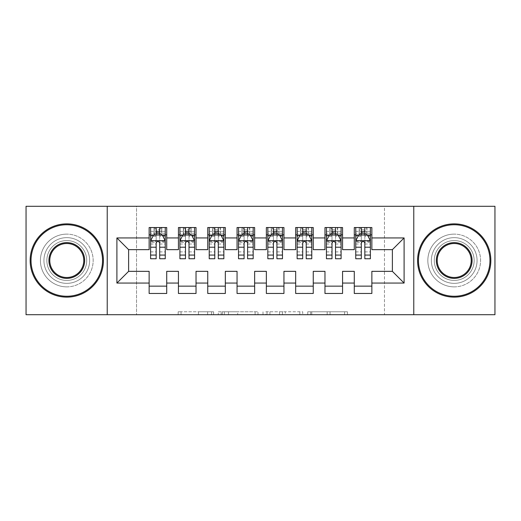 <?xml version="1.0" encoding="UTF-8"?>
<svg xmlns="http://www.w3.org/2000/svg" width="521" height="521" viewBox="0 0 521 521"><rect width="100%" height="100%" fill="white"/><g stroke="black" fill="none" stroke-linecap="round" stroke-linejoin="round"><path stroke-width="0.39" stroke-dasharray="2.6 1.95" d="M213.61 314.717L181.034 314.717L213.61 314.717L213.61 311.786L198.436 311.786L198.436 314.717L198.436 311.786L213.61 311.786L213.61 314.717L213.61 311.786L198.436 311.786L198.436 314.717L198.436 311.786L213.61 311.786L181.034 311.786L213.61 311.786M454.214 237.641A22.859 22.859 0 0 0 431.355 260.5A22.859 22.859 0 0 0 454.214 283.359A22.859 22.859 0 0 0 477.073 260.5A22.859 22.859 0 0 0 454.214 237.641A22.859 22.859 0 0 0 431.355 260.5A22.859 22.859 0 0 0 454.214 283.359A22.859 22.859 0 0 0 477.073 260.5A22.859 22.859 0 0 0 454.214 237.641M66.786 237.641A22.859 22.859 0 0 0 43.927 260.5A22.859 22.859 0 0 0 66.786 283.359A22.859 22.859 0 0 0 89.645 260.5A22.859 22.859 0 0 0 66.786 237.641A22.859 22.859 0 0 0 43.927 260.5A22.859 22.859 0 0 0 66.786 283.359A22.859 22.859 0 0 0 89.645 260.5A22.859 22.859 0 0 0 66.786 237.641M344.57 314.717L310.627 314.717L344.57 314.717L344.57 311.786L330.04 311.786L347.448 311.786L347.448 314.717L347.448 311.786L310.627 311.786L347.448 311.786L347.448 314.717L347.448 311.786L344.57 311.786L344.57 314.717M327.168 314.717L311.773 314.717L327.168 314.717L327.168 311.786L330.04 311.786L327.168 311.786L327.168 314.717L327.168 311.786L311.773 311.786L311.773 314.717L311.773 311.786L327.168 311.786L327.168 314.717M307.748 314.717L310.627 314.717L307.748 314.717L307.748 311.786L310.627 311.786L307.748 311.786L307.748 314.717M178.156 314.717L181.034 314.717L178.156 314.717L178.156 311.786L181.034 311.786L178.156 311.786L178.156 314.717M384.465 314.717L136.535 314.717L136.535 206.283L384.465 206.283L384.465 314.717L494.95 314.717L494.95 206.283L384.465 206.283L384.465 314.717M26.05 314.717L136.535 314.717L136.535 206.283L26.05 206.283L26.05 314.717M257.986 314.717L255.108 314.717L257.986 314.717L257.986 311.786L257.986 314.717M221.165 314.717L255.108 314.717L218.286 314.717L221.165 314.717L221.165 311.786L257.986 311.786L218.286 311.786L218.286 314.717L218.286 311.786L221.165 311.786L221.165 314.717M265.892 314.717L302.714 314.717L263.014 314.717L265.892 314.717L265.892 311.786L302.714 311.786L302.714 314.717L302.714 311.786L285.313 311.786L285.313 314.717M342.558 286.146L342.558 293.466L324.974 293.466L324.974 286.146L342.558 286.146L342.558 271.343L354.28 271.343L354.28 286.14M324.974 227.534L342.558 227.534L342.558 234.854L324.974 234.854L324.974 227.534M283.945 286.146L283.945 293.466L266.361 293.466L266.361 286.146L283.945 286.146L283.945 271.343L295.668 271.343L295.668 286.146L313.251 286.146L313.251 271.343L324.974 271.343L324.974 286.146M266.361 227.534L283.945 227.534L283.945 234.854L266.361 234.854L266.361 227.534M225.333 286.146L225.333 293.466L207.749 293.466L207.749 286.146L225.333 286.146L225.333 271.343L237.055 271.343L237.055 286.146L254.639 286.146L254.639 271.343L266.361 271.343L266.361 286.146M207.749 227.534L225.333 227.534L225.333 234.854L207.749 234.854L207.749 227.534M166.72 286.146L166.72 293.473L149.136 293.473L149.136 286.146L166.72 286.146L166.72 271.343L178.442 271.343L178.442 286.146L196.026 286.146L196.026 271.343L207.749 271.343L207.749 286.146M149.136 227.534L166.72 227.534L166.72 234.854L149.136 234.854L149.136 227.534M178.442 227.534L196.026 227.534L196.026 234.854L178.442 234.854L178.442 227.534M196.026 286.146L196.026 293.466L178.442 293.466L178.442 286.146M237.055 227.534L254.639 227.534L254.639 234.854L237.055 234.854L237.055 227.534M254.639 286.146L254.639 293.466L237.055 293.466L237.055 286.146M295.668 227.534L313.251 227.534L313.251 234.854L295.668 234.854L295.668 227.534M313.251 286.146L313.251 293.466L295.668 293.466L295.668 286.146M354.28 227.534L371.864 227.534L371.864 234.854L354.28 234.854L354.28 227.534M354.28 293.466L354.28 286.146L371.864 286.146L371.864 293.466L354.28 293.466M371.864 286.14L371.864 271.343L392.378 271.343L392.378 249.657L371.864 249.657L371.864 234.854M354.28 234.854L354.28 249.657L342.558 249.657L342.558 234.854M324.974 234.854L324.974 249.657L313.251 249.657L313.251 234.854M295.668 234.854L295.668 249.657L283.945 249.657L283.945 234.854M266.361 234.854L266.361 249.657L254.639 249.657L254.639 234.854M237.055 234.854L237.055 249.657L225.333 249.657L225.333 234.854M207.749 234.854L207.749 249.657L196.026 249.657L196.026 234.86M149.136 234.86L149.136 249.657L128.622 249.657L128.622 271.343L149.136 271.343L149.136 286.146M178.442 234.86L178.442 249.657L166.72 249.657L166.72 234.86M355.745 234.854L370.398 234.854M326.439 234.854L341.092 234.854M297.133 234.854L311.786 234.854M267.827 234.854L282.48 234.854M238.52 234.854L253.173 234.854M209.214 234.854L223.867 234.854M185.476 234.86L194.561 234.86L194.561 227.534L185.476 227.534L185.476 231.344L179.908 231.344L179.908 234.86L179.908 227.534L185.476 227.534M156.17 234.86L165.255 234.86L165.255 227.534L156.17 227.534L156.17 231.344L150.602 231.344L150.602 234.86L150.602 227.534L156.17 227.534M107.228 314.717L107.228 206.283M413.772 206.283L413.772 314.717M224.33 314.717L228.498 314.717L224.33 314.717L224.33 311.786L222.311 311.786L222.311 314.717L222.311 311.786L228.498 311.786L224.33 311.786L224.33 314.717M228.498 314.717L237.7 314.717L228.498 314.717L228.498 311.786L237.7 311.786L237.7 314.717L237.7 311.786L228.498 311.786L228.498 314.717M265.892 311.786L282.434 311.786L282.434 314.717L282.434 311.786L279.556 311.786L282.434 311.786L282.434 314.717L282.434 311.786L285.313 311.786M267.045 311.786L267.045 314.717L267.045 311.786M263.014 311.786L263.014 314.717L263.014 311.786M150.602 240.865L150.602 254.932L150.602 240.865L153.532 235.004L162.324 235.004L165.255 240.865L165.255 254.932L165.255 240.865M150.602 258.742L150.602 231.344L165.255 231.344L165.255 234.86L159.686 234.86M165.255 258.742L165.255 231.344L159.686 231.344L159.686 227.534M156.17 258.742L156.17 242.343L150.602 242.343M150.602 241.321L156.17 241.321L156.17 254.932L156.17 243.066C157.342 240.845 158.514 240.845 159.686 243.066L159.686 254.932L159.686 241.321L165.255 241.321M150.602 234.86L161.588 234.86L161.588 227.534L165.255 227.534M161.803 227.534L161.803 234.86L161.588 227.534L154.262 227.534L154.262 234.86L154.053 227.534L154.053 234.86M150.602 227.534L154.053 227.534M156.17 231.344L156.17 242.343M165.255 242.343L159.686 242.343L159.686 231.344M156.17 241.321L156.17 235.004M159.686 235.004L159.686 241.321M159.686 242.343L159.686 258.742M161.803 234.86L165.255 234.86M156.463 232.659L156.463 229.728L159.393 229.728L159.393 232.659L156.463 232.659L154.262 234.86M161.588 234.86L159.393 232.659M156.463 229.728L154.262 227.534M161.588 227.534L159.393 229.728M179.908 240.865L179.908 254.932L179.908 240.865L182.838 235.004L191.63 235.004L194.561 240.865L194.561 254.932L194.561 240.865M179.908 258.742L179.908 231.344L194.561 231.344L194.561 234.86L188.993 234.86M194.561 258.742L194.561 231.344L188.993 231.344L188.993 227.534M185.476 258.742L185.476 242.343L179.908 242.343M179.908 241.321L185.476 241.321L185.476 254.932L185.476 243.066C186.648 240.845 187.82 240.845 188.993 243.066L188.993 254.932L188.993 241.321L194.561 241.321M179.908 234.86L190.894 234.86L190.894 227.534L194.561 227.534M191.109 227.534L191.109 234.86L190.894 227.534L183.568 227.534L183.568 234.86L183.359 227.534L183.359 234.86M179.908 227.534L183.359 227.534M185.476 231.344L185.476 242.343M194.561 242.343L188.993 242.343L188.993 231.344M185.476 241.321L185.476 235.004M188.993 235.004L188.993 241.321M188.993 242.343L188.993 258.742M191.109 234.86L194.561 234.86M185.769 232.659L185.769 229.728L188.7 229.728L188.7 232.659L185.769 232.659L183.568 234.86M190.894 234.854L188.7 232.659M185.769 229.728L183.568 227.534M190.894 227.534L188.7 229.728M214.782 234.86L209.214 234.86L209.214 231.344L214.782 231.344L214.782 227.534L223.867 227.534L223.867 234.86L218.299 234.86M209.214 240.865L209.214 254.932L209.214 240.865L212.145 235.004L220.937 235.004L223.867 240.865L223.867 254.932L223.867 240.865M209.214 227.534L212.666 227.534L212.666 234.86L209.214 234.86L209.214 227.534L214.782 227.534M209.214 258.742L209.214 231.344L223.867 231.344L223.867 234.86L220.201 234.86L220.201 227.534L223.867 227.534M223.867 258.742L223.867 231.344L218.299 231.344L218.299 227.534M214.782 258.742L214.782 242.343L209.214 242.343M209.214 241.321L214.782 241.321L214.782 254.932L214.782 243.066C215.955 240.845 217.127 240.845 218.299 243.066L218.299 254.932L218.299 241.321L223.867 241.321M220.201 227.534L212.874 227.534L212.874 234.86L220.201 234.86L220.201 227.534L218.006 229.728L218.006 232.659L215.075 232.659L215.075 229.728L218.006 229.728M212.666 227.534L212.666 234.86M214.782 231.344L214.782 242.343M223.867 242.343L218.299 242.343L218.299 231.344M214.782 241.321L214.782 235.004M218.299 235.004L218.299 241.321M218.299 242.343L218.299 258.742M220.201 234.854L218.006 232.659M215.075 232.659L212.874 234.86M215.075 229.728L212.874 227.534M66.786 223.867A36.633 36.633 0 0 1 103.419 260.5A36.633 36.633 0 0 1 66.786 297.133A36.633 36.633 0 0 1 30.153 260.5A36.633 36.633 0 0 1 66.786 223.867A36.633 36.633 0 0 1 103.419 260.5A36.633 36.633 0 0 1 66.786 297.133A36.633 36.633 0 0 1 30.153 260.5A36.633 36.633 0 0 1 66.786 223.867A36.633 36.633 0 0 1 103.419 260.5A36.633 36.633 0 0 1 66.786 297.133A36.633 36.633 0 0 1 30.153 260.5A36.633 36.633 0 0 1 66.786 223.867M66.786 286.876A26.376 26.376 0 0 0 93.161 260.5A26.376 26.376 0 0 0 66.786 234.124A26.376 26.376 0 0 1 93.161 260.5A26.376 26.376 0 0 1 66.786 286.876A26.376 26.376 0 0 1 40.41 260.5A26.376 26.376 0 0 1 66.786 234.124A26.376 26.376 0 0 0 40.41 260.5A26.376 26.376 0 0 0 66.786 286.876M66.786 277.498A16.998 16.998 0 0 1 49.788 260.5A16.998 16.998 0 0 1 66.786 243.502A16.998 16.998 0 0 1 83.783 260.5A16.998 16.998 0 0 1 66.786 277.498M66.786 240.572A19.928 19.928 0 0 1 86.714 260.5A19.928 19.928 0 0 1 66.786 280.428A19.928 19.928 0 0 1 46.857 260.5A19.928 19.928 0 0 1 66.786 240.572A19.928 19.928 0 0 1 86.714 260.5A19.928 19.928 0 0 1 66.786 280.428A19.928 19.928 0 0 1 46.857 260.5A19.928 19.928 0 0 1 66.786 240.572M454.214 223.867A36.633 36.633 0 0 1 490.847 260.5A36.633 36.633 0 0 1 454.214 297.133A36.633 36.633 0 0 1 417.582 260.5A36.633 36.633 0 0 1 454.214 223.867A36.633 36.633 0 0 1 490.847 260.5A36.633 36.633 0 0 1 454.214 297.133A36.633 36.633 0 0 1 417.582 260.5A36.633 36.633 0 0 1 454.214 223.867A36.633 36.633 0 0 1 490.847 260.5A36.633 36.633 0 0 1 454.214 297.133A36.633 36.633 0 0 1 417.582 260.5A36.633 36.633 0 0 1 454.214 223.867M454.214 286.876A26.376 26.376 0 0 0 480.59 260.5A26.376 26.376 0 0 0 454.214 234.124A26.376 26.376 0 0 1 480.59 260.5A26.376 26.376 0 0 1 454.214 286.876A26.376 26.376 0 0 1 427.839 260.5A26.376 26.376 0 0 1 454.214 234.124A26.376 26.376 0 0 0 427.839 260.5A26.376 26.376 0 0 0 454.214 286.876M454.214 277.498A16.998 16.998 0 0 1 437.217 260.5A16.998 16.998 0 0 1 454.214 243.502A16.998 16.998 0 0 1 471.212 260.5A16.998 16.998 0 0 1 454.214 277.498M454.214 240.572A19.928 19.928 0 0 1 474.143 260.5A19.928 19.928 0 0 1 454.214 280.428A19.928 19.928 0 0 1 434.286 260.5A19.928 19.928 0 0 1 454.214 240.572A19.928 19.928 0 0 1 474.143 260.5A19.928 19.928 0 0 1 454.214 280.428A19.928 19.928 0 0 1 434.286 260.5A19.928 19.928 0 0 1 454.214 240.572M244.089 234.86L238.52 234.86L238.52 231.344L244.089 231.344L244.089 227.534L253.173 227.534L253.173 234.86L247.605 234.86M238.52 240.865L238.52 254.932L238.52 240.865L241.451 235.004L250.243 235.004L253.173 240.865L253.173 254.932L253.173 240.865M238.52 227.534L241.972 227.534L241.972 234.86L238.52 234.86L238.52 227.534L244.089 227.534M238.52 258.742L238.52 231.344L253.173 231.344L253.173 234.86L249.507 234.86L249.507 227.534L253.173 227.534M253.173 258.742L253.173 231.344L247.605 231.344L247.605 227.534M244.089 258.742L244.089 242.343L238.52 242.343M238.52 241.321L244.089 241.321L244.089 254.932L244.089 243.066C245.261 240.845 246.433 240.845 247.605 243.066L247.605 254.932L247.605 241.321L253.173 241.321M249.507 227.534L242.18 227.534L242.18 234.86L249.507 234.86L249.507 227.534L247.312 229.728L247.312 232.659L244.382 232.659L244.382 229.728L247.312 229.728M241.972 227.534L241.972 234.86M244.089 231.344L244.089 242.343M253.173 242.343L247.605 242.343L247.605 231.344M244.089 241.321L244.089 235.004M247.605 235.004L247.605 241.321M247.605 242.343L247.605 258.742M249.507 234.854L247.312 232.659M244.382 232.659L242.18 234.86M244.382 229.728L242.18 227.534M273.395 234.86L267.827 234.86L267.827 231.344L273.395 231.344L273.395 227.534L282.48 227.534L282.48 234.86L276.911 234.86M267.827 240.865L267.827 254.932L267.827 240.865L270.757 235.004L279.549 235.004L282.48 240.865L282.48 254.932L282.48 240.865M267.827 227.534L271.278 227.534L271.278 234.86L267.827 234.86L267.827 227.534L273.395 227.534M267.827 258.742L267.827 231.344L282.48 231.344L282.48 234.86L278.813 234.86L278.813 227.534L282.48 227.534M282.48 258.742L282.48 231.344L276.911 231.344L276.911 227.534M273.395 258.742L273.395 242.343L267.827 242.343M267.827 241.321L273.395 241.321L273.395 254.932L273.395 243.066C274.567 240.845 275.739 240.845 276.911 243.066L276.911 254.932L276.911 241.321L282.48 241.321M278.813 227.534L271.487 227.534L271.487 234.86L278.813 234.86L278.813 227.534L276.618 229.728L276.618 232.659L273.688 232.659L273.688 229.728L276.618 229.728M271.278 227.534L271.278 234.86M273.395 231.344L273.395 242.343M282.48 242.343L276.911 242.343L276.911 231.344M273.395 241.321L273.395 235.004M276.911 235.004L276.911 241.321M276.911 242.343L276.911 258.742M278.813 234.854L276.618 232.659M273.688 232.659L271.487 234.86M273.688 229.728L271.487 227.534M302.701 234.86L297.133 234.86L297.133 231.344L302.701 231.344L302.701 227.534L311.786 227.534L311.786 234.86L306.218 234.86M297.133 240.865L297.133 254.932L297.133 240.865L300.063 235.004L308.855 235.004L311.786 240.865L311.786 254.932L311.786 240.865M297.133 227.534L300.584 227.534L300.584 234.86L297.133 234.86L297.133 227.534L302.701 227.534M297.133 258.742L297.133 231.344L311.786 231.344L311.786 234.86L308.119 234.86L308.119 227.534L311.786 227.534M311.786 258.742L311.786 231.344L306.218 231.344L306.218 227.534M302.701 258.742L302.701 242.343L297.133 242.343M297.133 241.321L302.701 241.321L302.701 254.932L302.701 243.066C303.873 240.845 305.046 240.845 306.218 243.066L306.218 254.932L306.218 241.321L311.786 241.321M308.119 227.534L300.793 227.534L300.793 234.86L308.119 234.86L308.119 227.534L305.925 229.728L305.925 232.659L302.994 232.659L302.994 229.728L305.925 229.728M300.584 227.534L300.584 234.86M302.701 231.344L302.701 242.343M311.786 242.343L306.218 242.343L306.218 231.344M302.701 241.321L302.701 235.004M306.218 235.004L306.218 241.321M306.218 242.343L306.218 258.742M308.119 234.854L305.925 232.659M302.994 232.659L300.793 234.86M302.994 229.728L300.793 227.534M332.007 234.86L326.439 234.86L326.439 231.344L332.007 231.344L332.007 227.534L341.092 227.534L341.092 234.86L335.524 234.86M326.439 240.865L326.439 254.932L326.439 240.865L329.37 235.004L338.162 235.004L341.092 240.865L341.092 254.932L341.092 240.865M326.439 227.534L329.891 227.534L329.891 234.86L326.439 234.86L326.439 227.534L332.007 227.534M326.439 258.742L326.439 231.344L341.092 231.344L341.092 234.86L337.426 234.86L337.426 227.534L341.092 227.534M341.092 258.742L341.092 231.344L335.524 231.344L335.524 227.534M332.007 258.742L332.007 242.343L326.439 242.343M326.439 241.321L332.007 241.321L332.007 254.932L332.007 243.066C333.18 240.845 334.352 240.845 335.524 243.066L335.524 254.932L335.524 241.321L341.092 241.321M337.426 227.534L330.099 227.534L330.099 234.86L337.426 234.86L337.426 227.534L335.231 229.728L335.231 232.659L332.3 232.659L332.3 229.728L335.231 229.728M329.891 227.534L329.891 234.86M332.007 231.344L332.007 242.343M341.092 242.343L335.524 242.343L335.524 231.344M332.007 241.321L332.007 235.004M335.524 235.004L335.524 241.321M335.524 242.343L335.524 258.742M337.426 234.854L335.231 232.659M332.3 232.659L330.099 234.86M332.3 229.728L330.099 227.534M361.313 234.86L355.745 234.86L355.745 231.344L361.313 231.344L361.313 227.534L370.398 227.534L370.398 234.86L364.83 234.86M355.745 240.865L355.745 254.932L355.745 240.865L358.676 235.004L367.468 235.004L370.398 240.865L370.398 254.932L370.398 240.865M355.745 227.534L359.197 227.534L359.197 234.86L355.745 234.86L355.745 227.534L361.313 227.534M355.745 258.742L355.745 231.344L370.398 231.344L370.398 234.86L366.732 234.86L366.732 227.534L370.398 227.534M370.398 258.742L370.398 231.344L364.83 231.344L364.83 227.534M361.313 258.742L361.313 242.343L355.745 242.343M355.745 241.321L361.313 241.321L361.313 254.932L361.313 243.066C362.486 240.845 363.658 240.845 364.83 243.066L364.83 254.932L364.83 241.321L370.398 241.321M366.732 227.534L359.405 227.534L359.405 234.86L366.732 234.86L366.732 227.534L364.537 229.728L364.537 232.659L361.607 232.659L361.607 229.728L364.537 229.728M359.197 227.534L359.197 234.86M361.313 231.344L361.313 242.343M370.398 242.343L364.83 242.343L364.83 231.344M361.313 241.321L361.313 235.004M364.83 235.004L364.83 241.321M364.83 242.343L364.83 258.742M366.732 234.854L364.537 232.659M361.607 232.659L359.405 234.86M361.607 229.728L359.405 227.534M211.598 311.786L211.598 314.717L211.598 311.786M207.645 311.786L207.645 314.717L207.645 311.786M181.034 311.786L181.034 314.717L181.034 311.786M255.108 311.786L255.108 314.717L255.108 311.786M299.835 311.786L299.835 314.717L299.835 311.786M279.556 311.786L279.556 314.717L279.556 311.786M269.924 311.786L269.924 314.717L269.924 311.786M330.04 311.786L330.04 314.717L330.04 311.786M310.627 311.786L310.627 314.717L310.627 311.786M150.673 240.722L165.183 240.722M150.602 251.884L156.17 251.884M156.17 236.378L150.602 236.378M165.255 236.378L159.686 236.378M153.356 235.355L156.17 235.355M159.686 235.355L162.5 235.355M159.686 251.884L165.255 251.884M150.602 244.023L156.17 244.023M159.686 244.023L165.255 244.023M165.255 233.206L159.686 233.206M156.17 233.206L150.602 233.206M179.979 240.722L194.489 240.722M179.908 251.884L185.476 251.884M185.476 236.378L179.908 236.378M194.561 236.378L188.993 236.378M182.663 235.355L185.476 235.355M188.993 235.355L191.806 235.355M188.993 251.884L194.561 251.884M179.908 244.023L185.476 244.023M188.993 244.023L194.561 244.023M194.561 233.206L188.993 233.206M185.476 233.206L179.908 233.206M209.286 240.722L223.796 240.722M209.214 251.884L214.782 251.884M214.782 236.378L209.214 236.378M223.867 236.378L218.299 236.378M211.969 235.355L214.782 235.355M218.299 235.355L221.112 235.355M218.299 251.884L223.867 251.884M209.214 244.023L214.782 244.023M218.299 244.023L223.867 244.023M223.867 233.206L218.299 233.206M214.782 233.206L209.214 233.206M220.416 227.534L220.416 234.86M238.592 240.722L253.102 240.722M238.52 251.884L244.089 251.884M244.089 236.378L238.52 236.378M253.173 236.378L247.605 236.378M241.275 235.355L244.089 235.355M247.605 235.355L250.419 235.355M247.605 251.884L253.173 251.884M238.52 244.023L244.089 244.023M247.605 244.023L253.173 244.023M253.173 233.206L247.605 233.206M244.089 233.206L238.52 233.206M249.722 227.534L249.722 234.86M267.898 240.722L282.408 240.722M267.827 251.884L273.395 251.884M273.395 236.378L267.827 236.378M282.48 236.378L276.911 236.378M270.581 235.355L273.395 235.355M276.911 235.355L279.725 235.355M276.911 251.884L282.48 251.884M267.827 244.023L273.395 244.023M276.911 244.023L282.48 244.023M282.48 233.206L276.911 233.206M273.395 233.206L267.827 233.206M279.028 227.534L279.028 234.86M297.204 240.722L311.714 240.722M297.133 251.884L302.701 251.884M302.701 236.378L297.133 236.378M311.786 236.378L306.218 236.378M299.888 235.355L302.701 235.355M306.218 235.355L309.031 235.355M306.218 251.884L311.786 251.884M297.133 244.023L302.701 244.023M306.218 244.023L311.786 244.023M311.786 233.206L306.218 233.206M302.701 233.206L297.133 233.206M308.334 227.534L308.334 234.86M326.511 240.722L341.021 240.722M326.439 251.884L332.007 251.884M332.007 236.378L326.439 236.378M341.092 236.378L335.524 236.378M329.194 235.355L332.007 235.355M335.524 235.355L338.337 235.355M335.524 251.884L341.092 251.884M326.439 244.023L332.007 244.023M335.524 244.023L341.092 244.023M341.092 233.206L335.524 233.206M332.007 233.206L326.439 233.206M337.641 227.534L337.641 234.86M355.817 240.722L370.327 240.722M355.745 251.884L361.313 251.884M361.313 236.378L355.745 236.378M370.398 236.378L364.83 236.378M358.5 235.355L361.313 235.355M364.83 235.355L367.644 235.355M364.83 251.884L370.398 251.884M355.745 244.023L361.313 244.023M364.83 244.023L370.398 244.023M370.398 233.206L364.83 233.206M361.313 233.206L355.745 233.206M366.947 227.534L366.947 234.86M150.602 254.932L156.17 254.932M159.686 254.932L165.255 254.932M179.908 254.932L185.476 254.932M188.993 254.932L194.561 254.932M209.214 254.932L214.782 254.932M218.299 254.932L223.867 254.932M238.52 254.932L244.089 254.932M247.605 254.932L253.173 254.932M267.827 254.932L273.395 254.932M276.911 254.932L282.48 254.932M297.133 254.932L302.701 254.932M306.218 254.932L311.786 254.932M326.439 254.932L332.007 254.932M335.524 254.932L341.092 254.932M355.745 254.932L361.313 254.932M364.83 254.932L370.398 254.932"/><path stroke-width="0.78" d="M413.772 314.717L494.95 314.717L494.95 206.283L413.772 206.283L413.772 314.717L107.228 314.717L107.228 206.283L26.05 206.283L26.05 314.717L107.228 314.717M413.772 206.283L107.228 206.283M116.899 283.066L116.899 237.934L149.136 237.934L149.136 249.657L128.622 249.657L128.622 271.343L116.899 283.066L149.136 283.066L149.136 293.473L166.72 293.473L166.72 283.066L178.442 283.066L178.442 293.466L196.026 293.466L196.026 283.066L207.749 283.066L207.749 293.466L225.333 293.466L225.333 283.066L237.055 283.066L237.055 293.466L254.639 293.466L254.639 283.066L266.361 283.066L266.361 293.466L283.945 293.466L283.945 283.066L295.668 283.066L295.668 293.466L313.251 293.466L313.251 283.066L324.974 283.066L324.974 293.466L342.558 293.466L342.558 283.066L354.28 283.066L354.28 293.466L371.864 293.466L371.864 271.343L392.378 271.343L392.378 249.657L371.864 249.657L371.864 237.934L404.101 237.934L404.101 283.066L371.864 283.066M371.864 237.934L371.864 227.534L354.28 227.534L354.28 237.934L342.558 237.934L342.558 227.534L324.974 227.534L324.974 237.934L313.251 237.934L313.251 227.534L295.668 227.534L295.668 237.934L283.945 237.934L283.945 227.534L266.361 227.534L266.361 237.934L254.639 237.934L254.639 227.534L237.055 227.534L237.055 237.934L225.333 237.934L225.333 227.534L207.749 227.534L207.749 237.934L196.026 237.934L196.026 227.534L178.442 227.534L178.442 237.934L166.72 237.934L166.72 227.534L149.136 227.534L149.136 237.934M342.558 283.066L342.558 271.343L354.28 271.343L354.28 283.066M404.101 237.934L392.378 249.657M313.251 283.066L313.251 271.343L324.974 271.343L324.974 283.066M354.28 237.934L354.28 249.657L342.558 249.657L342.558 237.934M283.945 283.066L283.945 271.343L295.668 271.343L295.668 283.066M324.974 237.934L324.974 249.657L313.251 249.657L313.251 237.934M254.639 283.066L254.639 271.343L266.361 271.343L266.361 283.066M295.668 237.934L295.668 249.657L283.945 249.657L283.945 237.934M225.333 283.066L225.333 271.343L237.055 271.343L237.055 283.066M266.361 237.934L266.361 249.657L254.639 249.657L254.639 237.934M196.026 283.066L196.026 271.343L207.749 271.343L207.749 283.066M237.055 237.934L237.055 249.657L225.333 249.657L225.333 237.934M166.72 283.066L166.72 271.343L178.442 271.343L178.442 283.066M207.749 237.934L207.749 249.657L196.026 249.657L196.026 237.934M128.622 271.343L149.136 271.343L149.136 283.066M178.442 237.934L178.442 249.657L166.72 249.657L166.72 237.934M354.28 234.854L355.745 234.854M370.398 234.854L371.864 234.854M324.974 234.854L326.439 234.854M341.092 234.854L342.558 234.854M295.668 234.854L297.133 234.854M311.786 234.854L313.251 234.854M266.361 234.854L267.827 234.854M282.48 234.854L283.945 234.854M237.055 234.854L238.52 234.854M253.173 234.854L254.639 234.854M207.749 234.854L209.214 234.854M223.867 234.854L225.333 234.854M178.442 234.86L179.908 234.86M194.561 234.86L196.026 234.86M149.136 234.86L150.602 234.86M165.255 234.86L166.72 234.86M149.136 286.146L166.72 286.146M178.442 286.146L196.026 286.146M207.749 286.146L225.333 286.146M237.055 286.146L254.639 286.146M266.361 286.146L283.945 286.146M295.668 286.146L313.251 286.146M324.974 286.146L342.558 286.146M354.28 286.14L371.864 286.14M116.899 237.934L128.622 249.657M392.378 271.343L404.101 283.066M159.686 231.344L156.17 231.344M165.255 255.069L159.686 255.069L159.686 258.742L165.255 258.742L165.255 240.865L162.324 235.004L153.532 235.004L150.602 240.865L150.602 258.742L156.17 258.742L156.17 255.069L150.602 255.069M150.602 240.865L150.602 227.534M165.255 240.865L165.255 227.534M156.17 235.004L156.17 227.534M159.686 227.534L159.686 235.004M159.686 255.069L159.686 243.066C158.514 240.806 157.342 240.806 156.17 243.066L156.17 255.069M159.686 234.86L156.17 234.86M188.993 231.344L185.476 231.344M194.561 255.069L188.993 255.069L188.993 258.742L194.561 258.742L194.561 240.865L191.63 235.004L182.838 235.004L179.908 240.865L179.908 258.742L185.476 258.742L185.476 255.069L179.908 255.069M179.908 240.865L179.908 227.534M194.561 240.865L194.561 227.534M185.476 235.004L185.476 227.534M188.993 227.534L188.993 235.004M188.993 255.069L188.993 243.066C187.82 240.806 186.648 240.806 185.476 243.066L185.476 255.069M188.993 234.86L185.476 234.86M218.299 231.344L214.782 231.344M223.867 255.069L218.299 255.069L218.299 258.742L223.867 258.742L223.867 240.865L220.937 235.004L212.145 235.004L209.214 240.865L209.214 258.742L214.782 258.742L214.782 255.069L209.214 255.069M209.214 240.865L209.214 227.534M223.867 240.865L223.867 227.534M214.782 235.004L214.782 227.534M218.299 227.534L218.299 235.004M218.299 255.069L218.299 243.066C217.127 240.806 215.955 240.806 214.782 243.066L214.782 255.069M218.299 234.86L214.782 234.86M66.786 296.254A35.754 35.754 0 0 0 102.539 260.5A35.754 35.754 0 0 0 66.786 224.746A35.754 35.754 0 0 0 31.032 260.5A35.754 35.754 0 0 0 66.786 296.254M66.786 223.867A36.633 36.633 0 0 1 103.419 260.5A36.633 36.633 0 0 1 66.786 297.133A36.633 36.633 0 0 1 30.153 260.5A36.633 36.633 0 0 1 66.786 223.867M66.786 278.377A17.877 17.877 0 0 1 48.909 260.5A17.877 17.877 0 0 1 66.786 242.623A17.877 17.877 0 0 1 84.662 260.5A17.877 17.877 0 0 1 66.786 278.377M66.786 243.502A16.998 16.998 0 0 0 49.788 260.5A16.998 16.998 0 0 0 66.786 277.498A16.998 16.998 0 0 0 83.783 260.5A16.998 16.998 0 0 0 66.786 243.502M454.214 296.254A35.754 35.754 0 0 0 489.968 260.5A35.754 35.754 0 0 0 454.214 224.746A35.754 35.754 0 0 0 418.461 260.5A35.754 35.754 0 0 0 454.214 296.254M454.214 223.867A36.633 36.633 0 0 1 490.847 260.5A36.633 36.633 0 0 1 454.214 297.133A36.633 36.633 0 0 1 417.582 260.5A36.633 36.633 0 0 1 454.214 223.867M454.214 278.377A17.877 17.877 0 0 1 436.337 260.5A17.877 17.877 0 0 1 454.214 242.623A17.877 17.877 0 0 1 472.091 260.5A17.877 17.877 0 0 1 454.214 278.377M454.214 243.502A16.998 16.998 0 0 0 437.217 260.5A16.998 16.998 0 0 0 454.214 277.498A16.998 16.998 0 0 0 471.212 260.5A16.998 16.998 0 0 0 454.214 243.502M247.605 231.344L244.089 231.344M253.173 255.069L247.605 255.069L247.605 258.742L253.173 258.742L253.173 240.865L250.243 235.004L241.451 235.004L238.52 240.865L238.52 258.742L244.089 258.742L244.089 255.069L238.52 255.069M238.52 240.865L238.52 227.534M253.173 240.865L253.173 227.534M244.089 235.004L244.089 227.534M247.605 227.534L247.605 235.004M247.605 255.069L247.605 243.066C246.433 240.806 245.261 240.806 244.089 243.066L244.089 255.069M247.605 234.86L244.089 234.86M276.911 231.344L273.395 231.344M282.48 255.069L276.911 255.069L276.911 258.742L282.48 258.742L282.48 240.865L279.549 235.004L270.757 235.004L267.827 240.865L267.827 258.742L273.395 258.742L273.395 255.069L267.827 255.069M267.827 240.865L267.827 227.534M282.48 240.865L282.48 227.534M273.395 235.004L273.395 227.534M276.911 227.534L276.911 235.004M276.911 255.069L276.911 243.066C275.739 240.806 274.567 240.806 273.395 243.066L273.395 255.069M276.911 234.86L273.395 234.86M306.218 231.344L302.701 231.344M311.786 255.069L306.218 255.069L306.218 258.742L311.786 258.742L311.786 240.865L308.855 235.004L300.063 235.004L297.133 240.865L297.133 258.742L302.701 258.742L302.701 255.069L297.133 255.069M297.133 240.865L297.133 227.534M311.786 240.865L311.786 227.534M302.701 235.004L302.701 227.534M306.218 227.534L306.218 235.004M306.218 255.069L306.218 243.066C305.046 240.806 303.873 240.806 302.701 243.066L302.701 255.069M306.218 234.86L302.701 234.86M335.524 231.344L332.007 231.344M341.092 255.069L335.524 255.069L335.524 258.742L341.092 258.742L341.092 240.865L338.162 235.004L329.37 235.004L326.439 240.865L326.439 258.742L332.007 258.742L332.007 255.069L326.439 255.069M326.439 240.865L326.439 227.534M341.092 240.865L341.092 227.534M332.007 235.004L332.007 227.534M335.524 227.534L335.524 235.004M335.524 255.069L335.524 243.066C334.352 240.806 333.18 240.806 332.007 243.066L332.007 255.069M335.524 234.86L332.007 234.86M364.83 231.344L361.313 231.344M370.398 255.069L364.83 255.069L364.83 258.742L370.398 258.742L370.398 240.865L367.468 235.004L358.676 235.004L355.745 240.865L355.745 258.742L361.313 258.742L361.313 255.069L355.745 255.069M355.745 240.865L355.745 227.534M370.398 240.865L370.398 227.534M361.313 235.004L361.313 227.534M364.83 227.534L364.83 235.004M364.83 255.069L364.83 243.066C363.658 240.806 362.486 240.806 361.313 243.066L361.313 255.069M364.83 234.86L361.313 234.86M165.183 240.722L150.673 240.722M150.602 235.355L153.356 235.355M162.5 235.355L165.255 235.355M156.17 247.215L150.602 247.215M165.255 247.215L159.686 247.215M159.686 233.206L156.17 233.206M194.489 240.722L179.979 240.722M179.908 235.355L182.663 235.355M191.806 235.355L194.561 235.355M185.476 247.215L179.908 247.215M194.561 247.215L188.993 247.215M188.993 233.206L185.476 233.206M223.796 240.722L209.286 240.722M209.214 235.355L211.969 235.355M221.112 235.355L223.867 235.355M214.782 247.215L209.214 247.215M223.867 247.215L218.299 247.215M218.299 233.206L214.782 233.206M253.102 240.722L238.592 240.722M238.52 235.355L241.275 235.355M250.419 235.355L253.173 235.355M244.089 247.215L238.52 247.215M253.173 247.215L247.605 247.215M247.605 233.206L244.089 233.206M282.408 240.722L267.898 240.722M267.827 235.355L270.581 235.355M279.725 235.355L282.48 235.355M273.395 247.215L267.827 247.215M282.48 247.215L276.911 247.215M276.911 233.206L273.395 233.206M311.714 240.722L297.204 240.722M297.133 235.355L299.888 235.355M309.031 235.355L311.786 235.355M302.701 247.215L297.133 247.215M311.786 247.215L306.218 247.215M306.218 233.206L302.701 233.206M341.021 240.722L326.511 240.722M326.439 235.355L329.194 235.355M338.337 235.355L341.092 235.355M332.007 247.215L326.439 247.215M341.092 247.215L335.524 247.215M335.524 233.206L332.007 233.206M370.327 240.722L355.817 240.722M355.745 235.355L358.5 235.355M367.644 235.355L370.398 235.355M361.313 247.215L355.745 247.215M370.398 247.215L364.83 247.215M364.83 233.206L361.313 233.206"/></g></svg>
